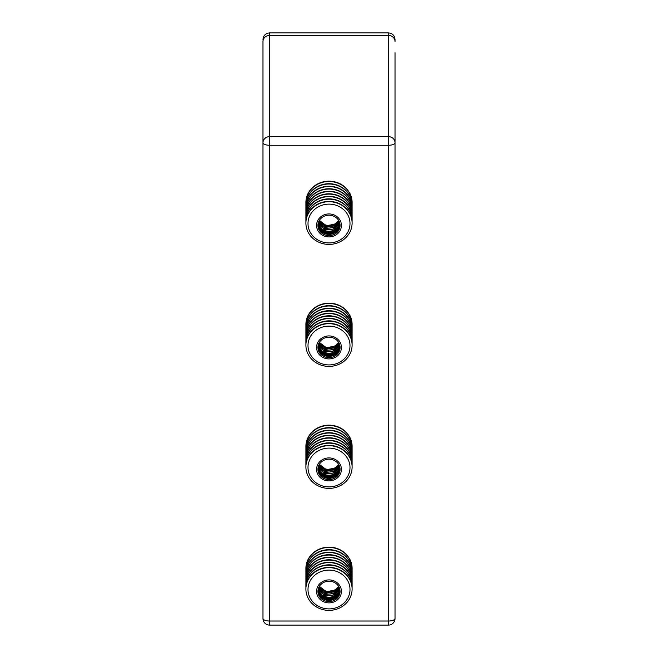 <?xml version="1.0" encoding="UTF-8"?>
<svg xmlns="http://www.w3.org/2000/svg" width="658" height="658" viewBox="0 0 658 658"><rect width="100%" height="100%" fill="white"/><g stroke="black" fill="none" stroke-linecap="round" stroke-linejoin="round"><path stroke-width="0.99" d="M395.022 52.706L395.022 142.737A6.605 6.103 180 0 0 388.417 136.642L269.583 136.642A6.605 6.103 180 0 0 262.978 142.737L262.978 41.512A6.605 6.103 180 0 1 269.583 35.417L269.583 145.262A6.605 2.525 180 0 1 262.978 142.737L262.978 600.993M395.022 141.075L395.022 618.495A6.605 2.525 180 0 1 388.417 621.02L388.417 145.262L269.583 145.262L269.583 621.02A6.605 2.525 180 0 1 262.978 618.495L262.978 142.737M395.022 39.505L395.022 41.512A6.605 6.103 180 0 0 388.417 35.417L269.583 35.417L269.583 32.9L388.417 32.9C392.431 33.295 394.627 35.491 395.022 39.505M395.022 142.737A6.605 2.525 180 0 1 388.417 145.262L388.417 32.9M319.443 586.262A10.972 10.133 180 0 0 329 591.427A10.972 10.133 180 0 0 338.557 586.262M319.443 464.268A10.972 10.133 180 0 0 329 469.434A10.972 10.133 180 0 0 338.557 464.268M319.443 342.275A10.972 10.133 180 0 0 329 347.449A10.972 10.133 180 0 0 338.557 342.275M319.443 220.29A10.972 10.133 180 0 0 329 225.455A10.972 10.133 180 0 0 338.557 220.29M305.921 569.918A23.104 21.352 -0 0 1 305.896 568.816A23.104 21.352 -0 0 1 315.717 551.346A23.104 21.352 -0 0 1 339.651 549.866A23.104 21.352 -0 0 1 352.104 568.816A23.104 21.352 -0 0 1 352.079 569.918M305.896 568.652A23.104 21.352 -0 0 1 305.896 568.496A23.104 21.352 -0 0 1 315.717 551.034A23.104 21.352 -0 0 1 345.812 553.855L345.812 554.011A23.104 21.352 -0 0 1 349.612 559.004L349.612 558.848A23.104 21.352 -0 0 1 352.104 568.496A23.104 21.352 -0 0 1 352.104 568.652M305.896 571.185A23.104 21.352 -0 0 1 305.896 571.021A23.104 21.352 -0 0 1 315.717 553.559A23.104 21.352 -0 0 1 339.651 552.078A23.104 21.352 -0 0 1 352.104 571.021A23.104 21.352 -0 0 1 352.104 571.185M305.921 572.444A23.104 21.352 -0 0 1 305.896 571.341A23.104 21.352 -0 0 1 315.717 553.871A23.104 21.352 -0 0 1 339.651 552.399A23.104 21.352 -0 0 1 352.104 571.341A23.104 21.352 -0 0 1 352.079 572.444M305.896 573.71A23.104 21.352 -0 0 1 305.896 573.554A23.104 21.352 -0 0 1 315.717 556.084A23.104 21.352 -0 0 1 339.651 554.604A23.104 21.352 -0 0 1 352.104 573.554A23.104 21.352 -0 0 1 352.104 573.71M305.921 574.969A23.104 21.352 -0 0 1 305.896 573.866A23.104 21.352 -0 0 1 315.717 556.397A23.104 21.352 -0 0 1 339.651 554.924A23.104 21.352 -0 0 1 352.104 573.866A23.104 21.352 -0 0 1 352.079 574.969M305.896 576.235A23.104 21.352 -0 0 1 305.896 576.079A23.104 21.352 -0 0 1 315.717 558.609A23.104 21.352 -0 0 1 339.651 557.129A23.104 21.352 -0 0 1 352.104 576.079A23.104 21.352 -0 0 1 352.104 576.235M305.921 577.502A23.104 21.352 -0 0 1 305.896 576.392A23.104 21.352 -0 0 1 315.717 558.93A23.104 21.352 -0 0 1 339.651 557.449A23.104 21.352 -0 0 1 352.104 576.392A23.104 21.352 -0 0 1 352.079 577.502M305.896 578.76A23.104 21.352 -0 0 1 305.896 578.604A23.104 21.352 -0 0 1 315.717 561.134A23.104 21.352 -0 0 1 339.651 559.662A23.104 21.352 -0 0 1 352.104 578.604A23.104 21.352 -0 0 1 352.104 578.76M305.921 580.027A23.104 21.352 -0 0 1 305.896 578.917A23.104 21.352 -0 0 1 315.717 561.455A23.104 21.352 -0 0 1 339.651 559.974A23.104 21.352 -0 0 1 352.104 578.917A23.104 21.352 -0 0 1 352.079 580.027M305.896 581.285A23.104 21.352 -0 0 1 305.896 581.129A23.104 21.352 -0 0 1 315.717 563.667A23.104 21.352 -0 0 1 339.651 562.187A23.104 21.352 -0 0 1 352.104 581.129A23.104 21.352 -0 0 1 352.104 581.285M305.921 582.552A23.104 21.352 -0 0 1 305.896 581.45A23.104 21.352 -0 0 1 315.717 563.98A23.104 21.352 -0 0 1 339.651 562.5A23.104 21.352 -0 0 1 352.104 581.45A23.104 21.352 -0 0 1 352.079 582.552M305.896 583.81A23.104 21.352 -0 0 1 305.896 583.654A23.104 21.352 -0 0 1 315.717 566.193A23.104 21.352 -0 0 1 339.651 564.712A23.104 21.352 -0 0 1 352.104 583.654A23.104 21.352 -0 0 1 352.104 583.81M305.921 585.077A23.104 21.352 -0 0 1 305.896 583.975A23.104 21.352 -0 0 1 315.717 566.505A23.104 21.352 -0 0 1 339.651 565.025A23.104 21.352 -0 0 1 352.104 583.975A23.104 21.352 -0 0 1 352.079 585.077M305.896 586.344A23.104 21.352 -0 0 1 305.896 586.179A23.104 21.352 -0 0 1 315.717 568.718A23.104 21.352 -0 0 1 339.651 567.237A23.104 21.352 -0 0 1 352.104 586.179A23.104 21.352 -0 0 1 352.104 586.344M305.921 587.602A23.104 21.352 -0 0 1 305.896 586.5A23.104 21.352 -0 0 1 315.717 569.03A23.104 21.352 -0 0 1 339.651 567.558A23.104 21.352 -0 0 1 352.104 586.5A23.104 21.352 -0 0 1 352.079 587.602M305.896 588.869A23.104 21.352 -0 0 1 305.896 588.713A23.104 21.352 -0 0 1 315.717 571.243A23.104 21.352 -0 0 1 339.651 569.762A23.104 21.352 -0 0 1 352.104 588.713A23.104 21.352 -0 0 1 352.104 588.869M315.717 571.555A23.104 21.352 -0 0 1 339.651 570.083A23.104 21.352 -0 0 1 352.104 589.025A23.104 21.352 -0 0 1 342.283 606.495A23.104 21.352 -0 0 1 318.349 607.967A23.104 21.352 -0 0 1 305.896 589.025A23.104 21.352 -0 0 1 315.717 571.555M321.861 582.001A12.42 11.474 -0 0 1 339.166 584.798A12.42 11.474 -0 0 1 336.139 600.787A12.42 11.474 -0 0 1 318.834 597.99A12.42 11.474 -0 0 1 321.861 582.001M316.926 573.628A20.998 19.403 -0 0 1 346.182 578.341A20.998 19.403 -0 0 1 341.074 605.368A20.998 19.403 -0 0 1 311.818 600.655A20.998 19.403 -0 0 1 316.926 573.628M335.358 599.751A11.063 10.215 -0 0 1 319.952 597.267A11.063 10.215 -0 0 1 322.642 583.037A11.063 10.215 -0 0 1 338.048 585.521A11.063 10.215 -0 0 1 335.358 599.751M305.921 447.925A23.104 21.352 -0 0 1 305.896 446.823A23.104 21.352 -0 0 1 315.717 429.361A23.104 21.352 -0 0 1 339.651 427.881A23.104 21.352 -0 0 1 352.104 446.823A23.104 21.352 -0 0 1 352.079 447.925M305.896 446.667A23.104 21.352 -0 0 1 305.896 446.511A23.104 21.352 -0 0 1 315.717 429.041A23.104 21.352 -0 0 1 345.812 431.862L345.812 432.018A23.104 21.352 -0 0 1 349.612 437.011L349.612 436.854A23.104 21.352 -0 0 1 352.104 446.511A23.104 21.352 -0 0 1 352.104 446.667M305.896 449.192A23.104 21.352 -0 0 1 305.896 449.036A23.104 21.352 -0 0 1 315.717 431.566A23.104 21.352 -0 0 1 339.651 430.093A23.104 21.352 -0 0 1 352.104 449.036A23.104 21.352 -0 0 1 352.104 449.192M305.921 450.459A23.104 21.352 -0 0 1 305.896 449.348A23.104 21.352 -0 0 1 315.717 431.887A23.104 21.352 -0 0 1 339.651 430.406A23.104 21.352 -0 0 1 352.104 449.348A23.104 21.352 -0 0 1 352.079 450.459M305.896 451.717A23.104 21.352 -0 0 1 305.896 451.561A23.104 21.352 -0 0 1 315.717 434.099A23.104 21.352 -0 0 1 339.651 432.619A23.104 21.352 -0 0 1 352.104 451.561A23.104 21.352 -0 0 1 352.104 451.717M305.921 452.984A23.104 21.352 -0 0 1 305.896 451.873A23.104 21.352 -0 0 1 315.717 434.412A23.104 21.352 -0 0 1 339.651 432.931A23.104 21.352 -0 0 1 352.104 451.873A23.104 21.352 -0 0 1 352.079 452.984M305.896 454.242A23.104 21.352 -0 0 1 305.896 454.086A23.104 21.352 -0 0 1 315.717 436.624A23.104 21.352 -0 0 1 339.651 435.144A23.104 21.352 -0 0 1 352.104 454.086A23.104 21.352 -0 0 1 352.104 454.242M305.921 455.509A23.104 21.352 -0 0 1 305.896 454.407A23.104 21.352 -0 0 1 315.717 436.937A23.104 21.352 -0 0 1 339.651 435.456A23.104 21.352 -0 0 1 352.104 454.407A23.104 21.352 -0 0 1 352.079 455.509M305.896 456.775A23.104 21.352 -0 0 1 305.896 456.611A23.104 21.352 -0 0 1 315.717 439.149A23.104 21.352 -0 0 1 339.651 437.669A23.104 21.352 -0 0 1 352.104 456.611A23.104 21.352 -0 0 1 352.104 456.775M305.921 458.034A23.104 21.352 -0 0 1 305.896 456.932A23.104 21.352 -0 0 1 315.717 439.462A23.104 21.352 -0 0 1 339.651 437.981A23.104 21.352 -0 0 1 352.104 456.932A23.104 21.352 -0 0 1 352.079 458.034M305.896 459.3A23.104 21.352 -0 0 1 305.896 459.144A23.104 21.352 -0 0 1 315.717 441.674A23.104 21.352 -0 0 1 339.651 440.194A23.104 21.352 -0 0 1 352.104 459.144A23.104 21.352 -0 0 1 352.104 459.3M305.921 460.559A23.104 21.352 -0 0 1 305.896 459.457A23.104 21.352 -0 0 1 315.717 441.987A23.104 21.352 -0 0 1 339.651 440.515A23.104 21.352 -0 0 1 352.104 459.457A23.104 21.352 -0 0 1 352.079 460.559M305.896 461.826A23.104 21.352 -0 0 1 305.896 461.669A23.104 21.352 -0 0 1 315.717 444.199A23.104 21.352 -0 0 1 339.651 442.719A23.104 21.352 -0 0 1 352.104 461.669A23.104 21.352 -0 0 1 352.104 461.826M305.921 463.092A23.104 21.352 -0 0 1 305.896 461.982A23.104 21.352 -0 0 1 315.717 444.52A23.104 21.352 -0 0 1 339.651 443.04A23.104 21.352 -0 0 1 352.104 461.982A23.104 21.352 -0 0 1 352.079 463.092M305.896 464.351A23.104 21.352 -0 0 1 305.896 464.194A23.104 21.352 -0 0 1 315.717 446.724A23.104 21.352 -0 0 1 339.651 445.252A23.104 21.352 -0 0 1 352.104 464.194A23.104 21.352 -0 0 1 352.104 464.351M305.921 465.617A23.104 21.352 -0 0 1 305.896 464.507A23.104 21.352 -0 0 1 315.717 447.045A23.104 21.352 -0 0 1 339.651 445.565A23.104 21.352 -0 0 1 352.104 464.507A23.104 21.352 -0 0 1 352.079 465.617M305.896 466.876A23.104 21.352 -0 0 1 305.896 466.719A23.104 21.352 -0 0 1 315.717 449.258A23.104 21.352 -0 0 1 339.651 447.777A23.104 21.352 -0 0 1 352.104 466.719A23.104 21.352 -0 0 1 352.104 466.876M315.717 449.57A23.104 21.352 -0 0 1 339.651 448.09A23.104 21.352 -0 0 1 352.104 467.032A23.104 21.352 -0 0 1 342.283 484.502A23.104 21.352 -0 0 1 318.349 485.982A23.104 21.352 -0 0 1 305.896 467.032A23.104 21.352 -0 0 1 315.717 449.57M321.861 460.016A12.42 11.474 -0 0 1 339.166 462.804A12.42 11.474 -0 0 1 336.139 478.794A12.42 11.474 -0 0 1 318.834 476.005A12.42 11.474 -0 0 1 321.861 460.016M316.926 451.635A20.998 19.403 -0 0 1 346.182 456.356A20.998 19.403 -0 0 1 341.074 483.383A20.998 19.403 -0 0 1 311.818 478.662A20.998 19.403 -0 0 1 316.926 451.635M335.358 477.766A11.063 10.215 -0 0 1 319.952 475.282A11.063 10.215 -0 0 1 322.642 461.044A11.063 10.215 -0 0 1 338.048 463.528A11.063 10.215 -0 0 1 335.358 477.766M305.921 325.94A23.104 21.352 -0 0 1 305.896 324.838A23.104 21.352 -0 0 1 315.717 307.368A23.104 21.352 -0 0 1 339.651 305.888A23.104 21.352 -0 0 1 352.104 324.838A23.104 21.352 -0 0 1 352.079 325.94M305.896 324.674A23.104 21.352 -0 0 1 305.896 324.517A23.104 21.352 -0 0 1 315.717 307.056A23.104 21.352 -0 0 1 345.812 309.877L345.812 310.033A23.104 21.352 -0 0 1 349.612 315.026L349.612 314.861A23.104 21.352 -0 0 1 352.104 324.517A23.104 21.352 -0 0 1 352.104 324.674M305.896 327.207A23.104 21.352 -0 0 1 305.896 327.042A23.104 21.352 -0 0 1 315.717 309.581A23.104 21.352 -0 0 1 339.651 308.1A23.104 21.352 -0 0 1 352.104 327.042A23.104 21.352 -0 0 1 352.104 327.207M305.921 328.465A23.104 21.352 -0 0 1 305.896 327.363A23.104 21.352 -0 0 1 315.717 309.893A23.104 21.352 -0 0 1 339.651 308.413A23.104 21.352 -0 0 1 352.104 327.363A23.104 21.352 -0 0 1 352.079 328.465M305.896 329.732A23.104 21.352 -0 0 1 305.896 329.568A23.104 21.352 -0 0 1 315.717 312.106A23.104 21.352 -0 0 1 339.651 310.625A23.104 21.352 -0 0 1 352.104 329.568A23.104 21.352 -0 0 1 352.104 329.732M305.921 330.99A23.104 21.352 -0 0 1 305.896 329.888A23.104 21.352 -0 0 1 315.717 312.418A23.104 21.352 -0 0 1 339.651 310.946A23.104 21.352 -0 0 1 352.104 329.888A23.104 21.352 -0 0 1 352.079 330.99M305.896 332.257A23.104 21.352 -0 0 1 305.896 332.101A23.104 21.352 -0 0 1 315.717 314.631A23.104 21.352 -0 0 1 339.651 313.15A23.104 21.352 -0 0 1 352.104 332.101A23.104 21.352 -0 0 1 352.104 332.257M305.921 333.516A23.104 21.352 -0 0 1 305.896 332.413A23.104 21.352 -0 0 1 315.717 314.952A23.104 21.352 -0 0 1 339.651 313.471A23.104 21.352 -0 0 1 352.104 332.413A23.104 21.352 -0 0 1 352.079 333.516M305.896 334.782A23.104 21.352 -0 0 1 305.896 334.626A23.104 21.352 -0 0 1 315.717 317.156A23.104 21.352 -0 0 1 339.651 315.684A23.104 21.352 -0 0 1 352.104 334.626A23.104 21.352 -0 0 1 352.104 334.782M305.921 336.049A23.104 21.352 -0 0 1 305.896 334.938A23.104 21.352 -0 0 1 315.717 317.477A23.104 21.352 -0 0 1 339.651 315.996A23.104 21.352 -0 0 1 352.104 334.938A23.104 21.352 -0 0 1 352.079 336.049M305.896 337.307A23.104 21.352 -0 0 1 305.896 337.151A23.104 21.352 -0 0 1 315.717 319.681A23.104 21.352 -0 0 1 339.651 318.209A23.104 21.352 -0 0 1 352.104 337.151A23.104 21.352 -0 0 1 352.104 337.307M305.921 338.574A23.104 21.352 -0 0 1 305.896 337.464A23.104 21.352 -0 0 1 315.717 320.002A23.104 21.352 -0 0 1 339.651 318.521A23.104 21.352 -0 0 1 352.104 337.464A23.104 21.352 -0 0 1 352.079 338.574M305.896 339.832A23.104 21.352 -0 0 1 305.896 339.676A23.104 21.352 -0 0 1 315.717 322.214A23.104 21.352 -0 0 1 339.651 320.734A23.104 21.352 -0 0 1 352.104 339.676A23.104 21.352 -0 0 1 352.104 339.832M305.921 341.099A23.104 21.352 -0 0 1 305.896 339.997A23.104 21.352 -0 0 1 315.717 322.527A23.104 21.352 -0 0 1 339.651 321.046A23.104 21.352 -0 0 1 352.104 339.997A23.104 21.352 -0 0 1 352.079 341.099M305.896 342.366A23.104 21.352 -0 0 1 305.896 342.201A23.104 21.352 -0 0 1 315.717 324.739A23.104 21.352 -0 0 1 339.651 323.259A23.104 21.352 -0 0 1 352.104 342.201A23.104 21.352 -0 0 1 352.104 342.366M305.921 343.624A23.104 21.352 -0 0 1 305.896 342.522A23.104 21.352 -0 0 1 315.717 325.052A23.104 21.352 -0 0 1 339.651 323.571A23.104 21.352 -0 0 1 352.104 342.522A23.104 21.352 -0 0 1 352.079 343.624M305.896 344.891A23.104 21.352 -0 0 1 305.896 344.734A23.104 21.352 -0 0 1 315.717 327.265A23.104 21.352 -0 0 1 339.651 325.784A23.104 21.352 -0 0 1 352.104 344.734A23.104 21.352 -0 0 1 352.104 344.891M315.717 327.577A23.104 21.352 -0 0 1 339.651 326.105A23.104 21.352 -0 0 1 352.104 345.047A23.104 21.352 -0 0 1 342.283 362.509A23.104 21.352 -0 0 1 318.349 363.989A23.104 21.352 -0 0 1 305.896 345.047A23.104 21.352 -0 0 1 315.717 327.577M321.861 338.023A12.42 11.474 -0 0 1 339.166 340.811A12.42 11.474 -0 0 1 336.139 356.809A12.42 11.474 -0 0 1 318.834 354.012A12.42 11.474 -0 0 1 321.861 338.023M316.926 329.65A20.998 19.403 -0 0 1 346.182 334.363A20.998 19.403 -0 0 1 341.074 361.39A20.998 19.403 -0 0 1 311.818 356.677A20.998 19.403 -0 0 1 316.926 329.65M335.358 355.772A11.063 10.215 -0 0 1 319.952 353.288A11.063 10.215 -0 0 1 322.642 339.051A11.063 10.215 -0 0 1 338.048 341.543A11.063 10.215 -0 0 1 335.358 355.772M305.921 203.947A23.104 21.352 -0 0 1 305.896 202.845A23.104 21.352 -0 0 1 315.717 185.375A23.104 21.352 -0 0 1 339.651 183.903A23.104 21.352 -0 0 1 352.104 202.845A23.104 21.352 -0 0 1 352.079 203.947M305.896 202.689A23.104 21.352 -0 0 1 305.896 202.532A23.104 21.352 -0 0 1 315.717 185.062A23.104 21.352 -0 0 1 345.812 187.884L345.812 188.04A23.104 21.352 -0 0 1 349.612 193.033L349.612 192.876A23.104 21.352 -0 0 1 352.104 202.532A23.104 21.352 -0 0 1 352.104 202.689M305.896 205.214A23.104 21.352 -0 0 1 305.896 205.057A23.104 21.352 -0 0 1 315.717 187.588A23.104 21.352 -0 0 1 339.651 186.107A23.104 21.352 -0 0 1 352.104 205.057A23.104 21.352 -0 0 1 352.104 205.214M305.921 206.48A23.104 21.352 -0 0 1 305.896 205.37A23.104 21.352 -0 0 1 315.717 187.908A23.104 21.352 -0 0 1 339.651 186.428A23.104 21.352 -0 0 1 352.104 205.37A23.104 21.352 -0 0 1 352.079 206.48M305.896 207.739A23.104 21.352 -0 0 1 305.896 207.583A23.104 21.352 -0 0 1 315.717 190.113A23.104 21.352 -0 0 1 339.651 188.64A23.104 21.352 -0 0 1 352.104 207.583A23.104 21.352 -0 0 1 352.104 207.739M305.921 209.005A23.104 21.352 -0 0 1 305.896 207.895A23.104 21.352 -0 0 1 315.717 190.433A23.104 21.352 -0 0 1 339.651 188.953A23.104 21.352 -0 0 1 352.104 207.895A23.104 21.352 -0 0 1 352.079 209.005M305.896 210.264A23.104 21.352 -0 0 1 305.896 210.108A23.104 21.352 -0 0 1 315.717 192.646A23.104 21.352 -0 0 1 339.651 191.165A23.104 21.352 -0 0 1 352.104 210.108A23.104 21.352 -0 0 1 352.104 210.264M305.921 211.531A23.104 21.352 -0 0 1 305.896 210.42A23.104 21.352 -0 0 1 315.717 192.958A23.104 21.352 -0 0 1 339.651 191.478A23.104 21.352 -0 0 1 352.104 210.42A23.104 21.352 -0 0 1 352.079 211.531M305.896 212.789A23.104 21.352 -0 0 1 305.896 212.633A23.104 21.352 -0 0 1 315.717 195.171A23.104 21.352 -0 0 1 339.651 193.691A23.104 21.352 -0 0 1 352.104 212.633A23.104 21.352 -0 0 1 352.104 212.789M305.921 214.056A23.104 21.352 -0 0 1 305.896 212.953A23.104 21.352 -0 0 1 315.717 195.484A23.104 21.352 -0 0 1 339.651 194.003A23.104 21.352 -0 0 1 352.104 212.953A23.104 21.352 -0 0 1 352.079 214.056M305.896 215.322A23.104 21.352 -0 0 1 305.896 215.158A23.104 21.352 -0 0 1 315.717 197.696A23.104 21.352 -0 0 1 339.651 196.216A23.104 21.352 -0 0 1 352.104 215.158A23.104 21.352 -0 0 1 352.104 215.322M305.921 216.581A23.104 21.352 -0 0 1 305.896 215.479A23.104 21.352 -0 0 1 315.717 198.009A23.104 21.352 -0 0 1 339.651 196.536A23.104 21.352 -0 0 1 352.104 215.479A23.104 21.352 -0 0 1 352.079 216.581M305.896 217.847A23.104 21.352 -0 0 1 305.896 217.691A23.104 21.352 -0 0 1 315.717 200.221A23.104 21.352 -0 0 1 339.651 198.741A23.104 21.352 -0 0 1 352.104 217.691A23.104 21.352 -0 0 1 352.104 217.847M305.921 219.106A23.104 21.352 -0 0 1 305.896 218.004A23.104 21.352 -0 0 1 315.717 200.534A23.104 21.352 -0 0 1 339.651 199.061A23.104 21.352 -0 0 1 352.104 218.004A23.104 21.352 -0 0 1 352.079 219.106M305.896 220.372A23.104 21.352 -0 0 1 305.896 220.216A23.104 21.352 -0 0 1 315.717 202.746A23.104 21.352 -0 0 1 339.651 201.266A23.104 21.352 -0 0 1 352.104 220.216A23.104 21.352 -0 0 1 352.104 220.372M305.921 221.639A23.104 21.352 -0 0 1 305.896 220.529A23.104 21.352 -0 0 1 315.717 203.067A23.104 21.352 -0 0 1 339.651 201.587A23.104 21.352 -0 0 1 352.104 220.529A23.104 21.352 -0 0 1 352.079 221.639M305.896 222.898A23.104 21.352 -0 0 1 305.896 222.741A23.104 21.352 -0 0 1 315.717 205.271A23.104 21.352 -0 0 1 339.651 203.799A23.104 21.352 -0 0 1 352.104 222.741A23.104 21.352 -0 0 1 352.104 222.898M315.717 205.592A23.104 21.352 -0 0 1 339.651 204.112A23.104 21.352 -0 0 1 352.104 223.054A23.104 21.352 -0 0 1 342.283 240.524A23.104 21.352 -0 0 1 318.349 242.004A23.104 21.352 -0 0 1 305.896 223.054A23.104 21.352 -0 0 1 315.717 205.592M321.861 216.038A12.42 11.474 -0 0 1 339.166 218.826A12.42 11.474 -0 0 1 336.139 234.816A12.42 11.474 -0 0 1 318.834 232.027A12.42 11.474 -0 0 1 321.861 216.038M316.926 207.657A20.998 19.403 -0 0 1 346.182 212.378A20.998 19.403 -0 0 1 341.074 239.405A20.998 19.403 -0 0 1 311.818 234.684A20.998 19.403 -0 0 1 316.926 207.657M335.358 233.787A11.063 10.215 -0 0 1 319.952 231.303A11.063 10.215 -0 0 1 322.642 217.066A11.063 10.215 -0 0 1 338.048 219.55A11.063 10.215 -0 0 1 335.358 233.787M269.583 621.02L388.417 621.02L388.417 625.1L269.583 625.1L269.583 621.02M339.972 590.094A10.972 10.133 -0 0 1 335.309 598.525A10.972 10.133 -0 0 1 323.876 599.191A10.972 10.133 -0 0 1 318.028 590.094M339.577 591.336A10.972 10.133 -0 0 1 335.309 596.946A10.972 10.133 -0 0 1 318.423 591.336M339.577 589.757A10.972 10.133 -0 0 1 335.309 595.367A10.972 10.133 -0 0 1 318.423 589.757M339.52 588.367A10.972 10.133 -0 0 1 335.309 593.787A10.972 10.133 -0 0 1 318.48 588.367M339.24 587.545A10.972 10.133 -0 0 1 335.309 592.208A10.972 10.133 -0 0 1 318.76 587.545M338.862 586.771A10.972 10.133 -0 0 1 335.309 590.629A10.972 10.133 -0 0 1 319.138 586.771M339.972 468.101A10.972 10.133 -0 0 1 335.309 476.532A10.972 10.133 -0 0 1 323.876 477.198A10.972 10.133 -0 0 1 318.028 468.101M339.577 469.351A10.972 10.133 -0 0 1 335.309 474.953A10.972 10.133 -0 0 1 318.423 469.351M339.577 467.772A10.972 10.133 -0 0 1 335.309 473.373A10.972 10.133 -0 0 1 318.423 467.772M339.52 466.382A10.972 10.133 -0 0 1 335.309 471.794A10.972 10.133 -0 0 1 318.48 466.382M339.24 465.551A10.972 10.133 -0 0 1 335.309 470.215A10.972 10.133 -0 0 1 318.76 465.551M338.862 464.778A10.972 10.133 -0 0 1 335.309 468.636A10.972 10.133 -0 0 1 319.138 464.778M339.972 346.108A10.972 10.133 -0 0 1 335.309 354.539A10.972 10.133 -0 0 1 323.876 355.213A10.972 10.133 -0 0 1 318.028 346.108M339.577 347.358A10.972 10.133 -0 0 1 335.309 352.968A10.972 10.133 -0 0 1 318.423 347.358M339.577 345.779A10.972 10.133 -0 0 1 335.309 351.388A10.972 10.133 -0 0 1 318.423 345.779M339.52 344.389A10.972 10.133 -0 0 1 335.309 349.809A10.972 10.133 -0 0 1 318.48 344.389M339.24 343.558A10.972 10.133 -0 0 1 335.309 348.23A10.972 10.133 -0 0 1 318.76 343.558M338.862 342.793A10.972 10.133 -0 0 1 335.309 346.651A10.972 10.133 -0 0 1 319.138 342.793M339.972 224.123A10.972 10.133 -0 0 1 335.309 232.554A10.972 10.133 -0 0 1 323.876 233.22A10.972 10.133 -0 0 1 318.028 224.123M339.577 225.373A10.972 10.133 -0 0 1 335.309 230.974A10.972 10.133 -0 0 1 318.423 225.373M339.577 223.794A10.972 10.133 -0 0 1 335.309 229.395A10.972 10.133 -0 0 1 318.423 223.794M339.52 222.404A10.972 10.133 -0 0 1 335.309 227.816A10.972 10.133 -0 0 1 318.48 222.404M339.24 221.573A10.972 10.133 -0 0 1 335.309 226.237A10.972 10.133 -0 0 1 318.76 221.573M338.862 220.8A10.972 10.133 -0 0 1 335.309 224.658A10.972 10.133 -0 0 1 319.138 220.8M388.417 625.1A6.605 6.605 0 0 0 395.022 618.495M269.583 32.9C265.569 33.295 263.373 35.491 262.978 39.505M262.978 618.495A6.605 6.605 0 0 0 269.583 625.1A6.605 6.605 0 0 1 262.978 618.495M339.454 588.063L339.676 590.029C339.586 593.36 338.08 596.033 335.152 598.048C326.023 601.535 320.413 598.862 318.324 590.029L318.546 588.063M339.676 588.449C339.586 591.781 338.08 594.454 335.152 596.469C326.023 599.956 320.413 597.283 318.324 588.449M339.536 588.449L335.152 594.89L324.838 595.909L318.464 588.449M339.331 587.75L335.152 593.31L325.299 594.503L318.669 587.75M339.026 587.084L335.152 591.731L325.792 593.08L318.974 587.084M338.631 586.368L335.152 590.152L326.286 591.632L319.369 586.368M339.454 466.07L339.676 468.044C339.586 471.375 338.08 474.048 335.152 476.063C326.023 479.542 320.413 476.869 318.324 468.044L318.546 466.07M339.676 466.464C339.586 469.796 338.08 472.469 335.152 474.484C326.023 477.963 320.413 475.29 318.324 466.464M339.536 466.464L335.152 472.905L324.838 473.925L318.464 466.464M339.331 465.765L335.152 471.325L325.299 472.51L318.669 465.765M339.026 465.091L335.152 469.746L325.792 471.087L318.974 465.091M338.631 464.375L335.152 468.167L326.286 469.639L319.369 464.375M339.454 344.085L339.676 346.05C339.586 349.382 338.08 352.055 335.152 354.07C326.023 357.557 320.413 354.884 318.324 346.05L318.546 344.085M339.676 344.471C339.586 347.802 338.08 350.475 335.152 352.491C326.023 355.978 320.413 353.305 318.324 344.471M339.536 344.471L335.152 350.911L324.838 351.931L318.464 344.471M339.331 343.772L335.152 349.332L325.299 350.525L318.669 343.772M339.026 343.098L335.152 347.753L325.792 349.102L318.974 343.098M338.631 342.39L335.152 346.174L326.286 347.654L319.369 342.39M339.454 222.091L339.676 224.065C339.586 227.397 338.08 230.07 335.152 232.085C326.023 235.564 320.413 232.891 318.324 224.065L318.546 222.091M339.676 222.486C339.586 225.817 338.08 228.491 335.152 230.506C326.023 233.985 320.413 231.312 318.324 222.486M339.536 222.486L335.152 228.926L324.838 229.946L318.464 222.486M339.331 221.779L335.152 227.347L325.299 228.532L318.669 221.779M339.026 221.113L335.152 225.768L325.792 227.109L318.974 221.113M338.631 220.397L335.152 224.189L326.286 225.661L319.369 220.397"/></g></svg>
